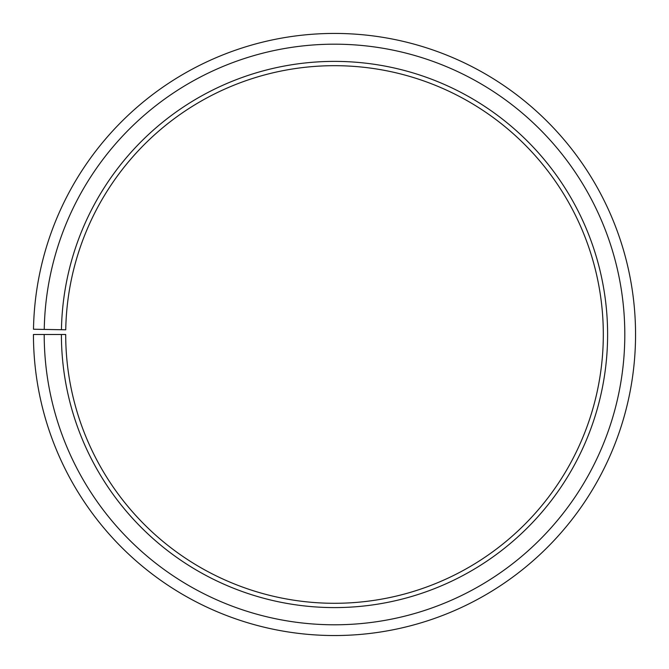 <?xml version="1.0" encoding="UTF-8"?>
<svg xmlns="http://www.w3.org/2000/svg" width="669" height="669" viewBox="0 0 669 669"><rect width="100%" height="100%" fill="white"/><g stroke="black" fill="none" stroke-linecap="round" stroke-linejoin="round"><path stroke-width="1" d="M65.746 329.8A268.796 268.796 0 0 1 471.603 103.277A268.796 268.796 0 0 1 467.547 568.056A268.796 268.796 0 0 1 65.704 334.492L61.406 334.492A273.103 273.103 0 0 0 469.68 571.794A273.103 273.103 0 0 0 473.803 99.581A273.103 273.103 0 0 0 61.448 329.725L65.746 329.8M44.204 334.492A290.304 290.304 0 0 0 478.193 586.738A290.304 290.304 0 0 0 482.575 84.787A290.304 290.304 0 0 0 44.246 329.424L33.492 329.232A301.058 301.058 0 0 1 488.061 75.538A301.058 301.058 0 0 1 483.511 596.079A301.058 301.058 0 0 1 33.45 334.492L61.406 334.492M44.246 329.424L61.448 329.725"/></g></svg>
